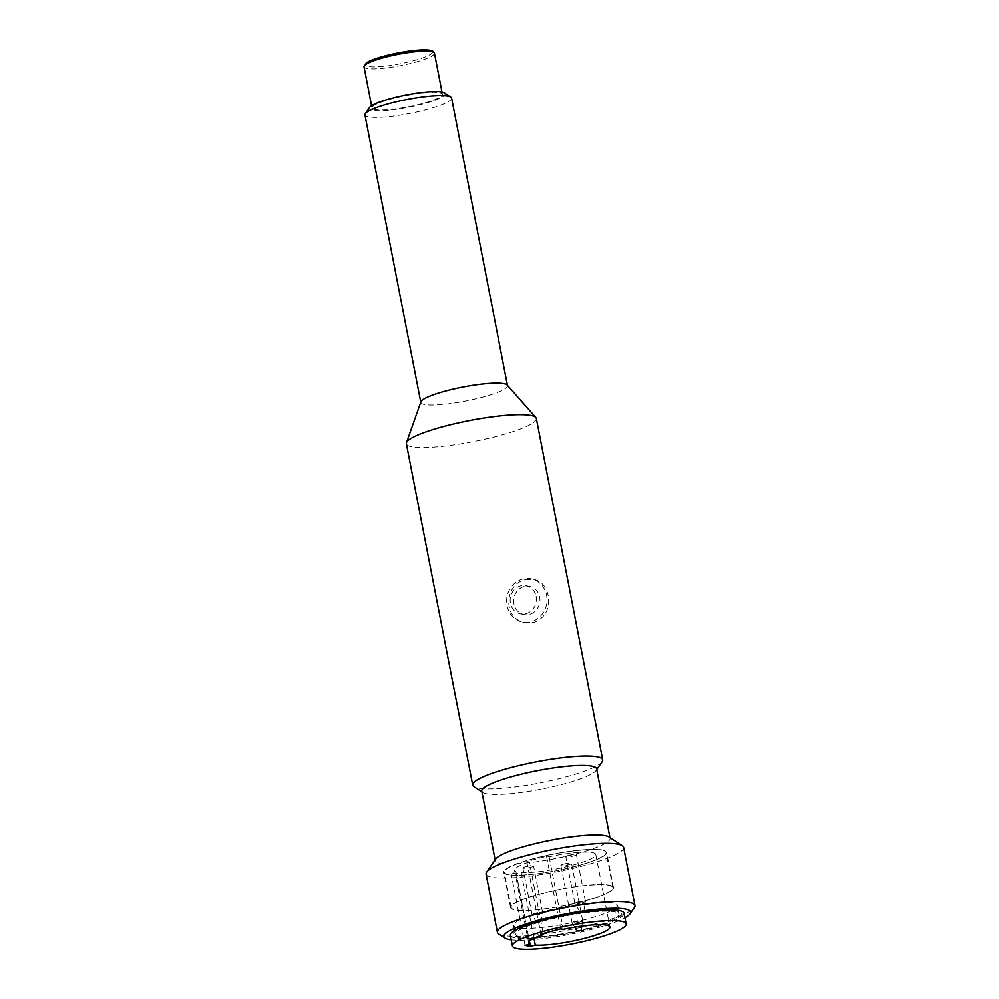 <?xml version="1.0" encoding="UTF-8"?>
<svg xmlns="http://www.w3.org/2000/svg" width="999" height="999" viewBox="0 0 999 999"><rect width="100%" height="100%" fill="white"/><g stroke="black" fill="none" stroke-linecap="round" stroke-linejoin="round"><path stroke-width="0.75" stroke-dasharray="5 3.75" d="M421.566 103.834A35.864 5.794 -11 0 1 372.028 107.992A35.864 5.794 -11 0 1 406.118 95.467A35.864 5.794 -11 0 1 442.432 94.306A35.864 5.794 -11 0 1 421.566 103.834M444.43 92.882A38.624 6.244 -11 0 1 422.677 104.033A38.624 6.244 -11 0 1 384.503 110.539A38.624 6.244 -11 0 1 369.63 107.417M451.598 98.077A44.143 7.13 -11 0 1 425.911 109.79A44.143 7.13 -11 0 1 364.935 114.922M507.167 385.015A44.143 7.13 -11 0 1 507.492 385.639A44.143 7.13 -11 0 1 481.818 397.352A44.143 7.13 -11 0 1 420.841 402.485A44.143 7.13 -11 0 1 420.904 401.785M536.351 418.456A66.209 10.689 -11 0 1 497.839 436.026A66.209 10.689 -11 0 1 406.368 443.718M525.749 579.657L533.703 579.32C541.433 581.168 546.253 586.575 548.189 595.541C550.049 608.915 545.342 617.869 534.065 622.414L525.624 622.664C502.397 619.742 503.971 583.678 525.749 579.657M602.172 761.738A66.209 10.689 -11 0 1 564.198 777.422A66.209 10.689 -11 0 1 473.938 786.663M596.59 768.805A58.491 9.453 -11 0 1 596.103 770.479A58.491 9.453 -11 0 1 562.562 784.327A58.491 9.453 -11 0 1 482.842 792.494A58.491 9.453 -11 0 1 481.768 791.133M609.028 836.925A58.491 9.453 -11 0 1 610.089 838.298A58.491 9.453 -11 0 1 576.073 853.82A58.491 9.453 -11 0 1 495.279 860.614A58.491 9.453 -11 0 1 495.754 858.94M623.651 847.302A70.067 11.314 -11 0 1 582.879 865.908A70.067 11.314 -11 0 1 486.076 874.05M498.688 933.953A70.067 11.314 169 0 0 594.205 924.162A70.067 11.314 169 0 0 634.402 907.567M510.364 935.339A57.93 9.353 169 0 0 590.397 928.608A57.93 9.353 169 0 0 624.1 913.236M511.238 939.859A64.56 10.427 169 0 0 569.218 934.515A64.56 10.427 169 0 0 624.974 917.744M524.125 586.563A14.348 13.099 -79.4 0 0 513.673 600.973A14.348 13.099 -79.4 0 0 524.188 614.572A14.348 13.099 -79.4 0 0 539.685 597.065A14.348 13.099 -79.4 0 0 529.458 586.363A14.348 13.099 -79.4 0 0 524.125 586.563M546.615 595.242A22.065 20.167 100.6 0 1 522.777 622.165A22.065 20.167 100.6 0 1 507.005 596.765A22.065 20.167 100.6 0 1 530.869 578.771A22.065 20.167 100.6 0 1 546.615 595.242M536.163 596.415A14.348 13.099 100.6 0 1 520.666 613.91A14.348 13.099 100.6 0 1 510.414 597.402A14.348 13.099 100.6 0 1 525.924 585.701A14.348 13.099 100.6 0 1 536.163 596.415M529.345 861.962A41.384 6.681 169 0 0 514.56 870.216A41.384 6.681 169 0 0 515.896 871.49L510.964 872.801L516.258 873.788L521.191 872.489A41.384 6.681 169 0 0 567.42 866.508A41.384 6.681 169 0 0 595.804 854.432A41.384 6.681 169 0 0 549.138 856.742L546.553 856.255L526.76 861.475L529.345 861.962L543.244 933.503M526.76 861.475L540.884 934.127M546.553 856.255L560.676 928.908M549.138 856.742L563.261 929.382M521.191 872.489L533.978 938.286M516.258 873.788L529.945 944.167M510.964 872.801L525.087 945.441M515.896 871.49L529.445 941.183M564.06 863.985A5.407 0.874 169 0 0 560.914 865.409A5.407 0.874 169 0 0 568.381 864.784A5.407 0.874 169 0 0 571.528 863.348A5.407 0.874 169 0 0 564.06 863.985M568.943 855.244A5.407 0.874 169 0 0 565.796 856.68A5.407 0.874 169 0 0 573.264 856.043A5.407 0.874 169 0 0 576.411 854.607A5.407 0.874 169 0 0 568.943 855.244M526.073 866.545A5.407 0.874 169 0 0 522.927 867.981A5.407 0.874 169 0 0 530.407 867.357A5.407 0.874 169 0 0 533.541 865.921A5.407 0.874 169 0 0 526.073 866.545M582.355 902.784A5.407 0.874 -11 0 1 574.9 903.458A5.407 0.874 -11 0 1 574.875 903.408A5.407 0.874 -11 0 1 580.019 901.523A5.407 0.874 -11 0 1 585.489 901.348A5.407 0.874 -11 0 1 585.489 901.398A5.407 0.874 -11 0 1 582.355 902.784M582.742 911.35L579.845 911.612L582.742 911.35M579.545 922.214A5.407 0.874 -11 0 1 572.09 922.889A5.407 0.874 -11 0 1 572.065 922.839A5.407 0.874 -11 0 1 577.21 920.953A5.407 0.874 -11 0 1 582.692 920.778A5.407 0.874 -11 0 1 582.692 920.828A5.407 0.874 -11 0 1 579.545 922.214M539.485 914.085A5.407 0.874 -11 0 1 532.03 914.759A5.407 0.874 -11 0 1 532.017 914.709A5.407 0.874 -11 0 1 537.162 912.824A5.407 0.874 -11 0 1 542.632 912.649A5.407 0.874 -11 0 1 542.632 912.699A5.407 0.874 -11 0 1 539.485 914.085M539.872 922.651L536.987 922.914L539.872 922.651M534.453 858.453A51.861 8.379 169 0 0 504.27 872.227A51.861 8.379 169 0 0 575.923 866.195A51.861 8.379 169 0 0 606.093 852.434A51.861 8.379 169 0 0 534.453 858.453M582.767 901.423A51.861 8.379 -11 0 1 511.126 907.454A51.861 8.379 -11 0 1 560.439 889.335A51.861 8.379 -11 0 1 612.949 887.661A51.861 8.379 -11 0 1 582.767 901.423M582.991 901.473A52.423 8.467 -11 0 1 510.576 907.567A52.423 8.467 -11 0 1 560.414 889.247A52.423 8.467 -11 0 1 613.486 887.562A52.423 8.467 -11 0 1 582.991 901.473M576.148 866.233A52.423 8.467 -11 0 1 503.733 872.327A52.423 8.467 -11 0 1 553.571 854.008A52.423 8.467 -11 0 1 606.643 852.322A52.423 8.467 -11 0 1 576.148 866.233M588.299 928.221A52.697 8.516 -11 0 1 515.509 934.34A52.697 8.516 -11 0 1 565.609 915.933A52.697 8.516 -11 0 1 618.955 914.235A52.697 8.516 -11 0 1 588.299 928.221M589.285 928.396A55.17 8.916 -11 0 1 513.049 934.415A55.17 8.916 -11 0 1 565.534 915.534A55.17 8.916 -11 0 1 621.266 913.386A55.17 8.916 -11 0 1 589.285 928.396M544.418 911.375A52.697 8.516 169 0 0 513.736 924.987A52.697 8.516 169 0 0 513.761 925.361A52.697 8.516 169 0 0 586.55 919.242A52.697 8.516 169 0 0 617.207 905.256A52.697 8.516 169 0 0 617.082 904.894A52.697 8.516 169 0 0 544.418 911.375M432.467 51.761A34.203 5.532 -11 0 1 412.599 60.951A34.203 5.532 -11 0 1 365.322 64.81M434.44 53.159A35.864 5.794 -11 0 1 413.574 62.675A35.864 5.794 -11 0 1 364.023 66.846M442.432 94.306L441.995 92.033M372.028 107.992L371.578 105.719M596.103 770.479L596.74 769.567M482.842 792.494L481.918 791.895M610.089 838.298L609.952 837.524M495.279 860.614L495.129 859.852M533.716 579.295L530.869 578.771M525.611 622.689L522.777 622.165M529.458 586.363L525.924 585.701M524.188 614.572L520.666 613.91M595.804 854.432L609.927 927.072M514.56 870.216L528.683 942.869M585.489 901.348L576.411 854.607M574.875 903.408L565.796 856.68M583.953 910.813L585.489 901.398M579.845 911.612L574.9 903.458M582.692 920.778L571.528 863.348M572.065 922.839L560.914 865.409M581.818 926.135L582.692 920.828M574.712 927.209L572.09 922.889M542.632 912.649L533.541 865.921M532.017 914.709L522.927 867.981M541.096 922.114L542.632 912.699M536.987 922.914L532.03 914.759M612.949 887.661L606.093 852.434M511.126 907.454L504.27 872.227M613.486 887.562L606.643 852.322M510.576 907.567L503.733 872.327M618.955 914.235L617.207 905.256M515.509 934.34L513.761 925.361M513.736 924.987L513.049 934.415M617.082 904.894L621.266 913.386"/><path stroke-width="1.5" d="M420.766 402.147L364.935 114.922A44.143 7.13 -11 0 1 365.297 113.661L369.63 107.417A38.624 6.244 -11 0 1 406.044 95.03A38.624 6.244 -11 0 1 444.43 92.882L450.786 97.04A44.143 7.13 -11 0 1 451.598 98.077L507.43 385.302M365.297 113.661A44.143 7.13 -11 0 1 406.905 99.5A44.143 7.13 -11 0 1 450.786 97.04M481.918 791.895L473.938 786.663A66.209 10.689 -11 0 1 472.727 785.114L406.368 443.718A66.209 10.689 -11 0 1 406.468 442.669L420.904 401.785A44.143 7.13 -11 0 1 462.799 387.063A44.143 7.13 -11 0 1 507.167 385.015L535.876 417.52A66.209 10.689 -11 0 1 536.351 418.456L602.722 759.852A66.209 10.689 -11 0 1 602.172 761.738L596.74 769.567M406.468 442.669A66.209 10.689 -11 0 1 469.318 420.591A66.209 10.689 -11 0 1 535.876 417.52M472.727 785.114A66.209 10.689 -11 0 1 535.676 761.987A66.209 10.689 -11 0 1 602.722 759.852M495.129 859.852L481.768 791.133A58.491 9.453 -11 0 1 537.375 770.691A58.491 9.453 -11 0 1 596.59 768.805L609.952 837.524M497.402 932.304L486.076 874.05A70.067 11.314 -11 0 1 486.65 872.052L495.754 858.94A58.491 9.453 -11 0 1 550.886 840.184A58.491 9.453 -11 0 1 609.028 836.925L622.365 845.666A70.067 11.314 -11 0 1 623.651 847.302L634.977 905.569A70.067 11.314 169 0 0 538.174 913.71A70.067 11.314 169 0 0 497.402 932.304A70.067 11.314 169 0 0 498.688 933.953L505.044 938.111A64.56 10.427 169 0 0 511.238 939.859M486.65 872.052A70.067 11.314 -11 0 1 552.709 849.562A70.067 11.314 -11 0 1 622.365 845.666M624.974 917.744A64.56 10.427 169 0 0 630.069 913.81L634.402 907.567A70.067 11.314 169 0 0 634.977 905.569M626.173 923.925L624.1 913.236A57.93 9.353 169 0 0 544.068 919.967A57.93 9.353 169 0 0 510.364 935.339L512.437 946.028A57.93 9.353 -11 0 1 567.519 925.786A57.93 9.353 -11 0 1 626.173 923.925A57.93 9.353 -11 0 1 592.469 939.297A57.93 9.353 -11 0 1 512.437 946.028M630.069 913.81A64.56 10.427 169 0 0 605.207 908.603A64.56 10.427 169 0 0 541.421 919.467A64.56 10.427 169 0 0 505.044 938.111M543.468 934.614A41.384 6.681 169 0 0 528.683 942.869A41.384 6.681 169 0 0 530.019 944.142L525.087 945.441L530.382 946.44L535.314 945.129A41.384 6.681 169 0 0 581.543 939.147A41.384 6.681 169 0 0 609.927 927.072A41.384 6.681 169 0 0 563.261 929.382L560.676 928.908L540.884 934.127L543.468 934.614L543.244 933.503M533.978 938.286L535.314 945.129M529.945 944.167L530.382 946.44M529.445 941.183L530.019 944.142M579.932 930.781L577.035 931.043L579.932 930.781M365.322 64.81A34.203 5.532 -11 0 1 397.864 52.972A34.203 5.532 -11 0 1 432.467 51.761M371.578 105.719L364.023 66.846A35.864 5.794 -11 0 1 398.126 54.308A35.864 5.794 -11 0 1 434.44 53.159L441.995 92.033M364.023 66.846L366.096 63.112L367.807 62.025C372.202 59.166 389.148 53.871 409.44 51.036C418.069 49.888 424.625 49.588 429.12 50.1L432.792 51.111L434.44 53.159M581.156 930.244L581.818 926.135M577.035 931.043L574.712 927.209"/></g></svg>
